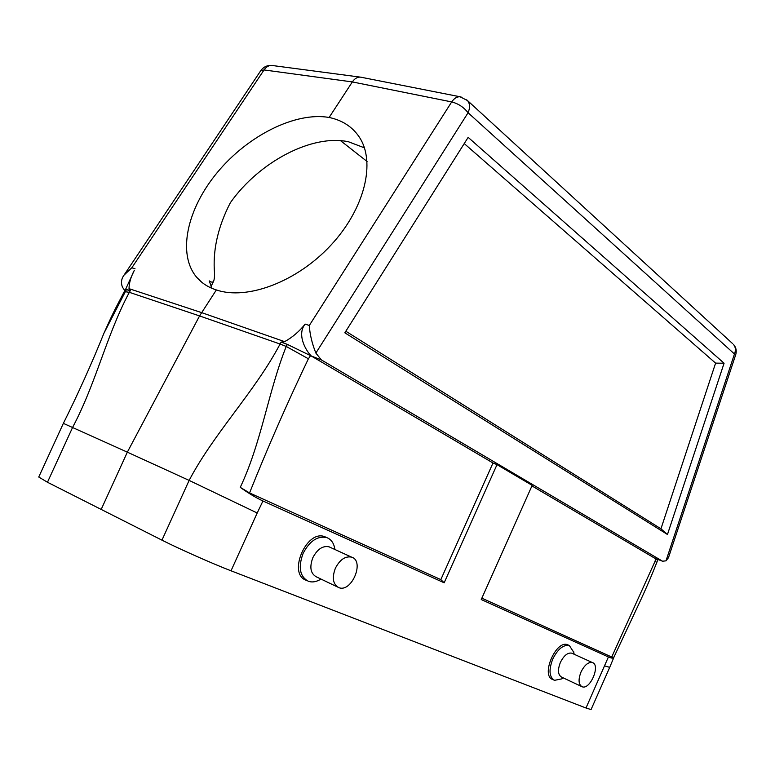 <?xml version="1.0" encoding="UTF-8"?>
<svg xmlns="http://www.w3.org/2000/svg" width="775" height="775" viewBox="0 0 775 775"><rect width="100%" height="100%" fill="white"/><g stroke="black" fill="none" stroke-linecap="round" stroke-linejoin="round"><path stroke-width="1.16" d="M329.113 117.471C342.124 120.203 352.102 126.606 359.028 136.681C376.204 161.743 364.831 208.843 330.809 245.278C296.941 281.829 247.109 300.497 216.361 289.937C208.32 287.389 201.791 283.204 196.782 277.402C177.02 254.229 186.92 208.892 217.417 172.341C247.787 135.703 295.449 111.542 329.113 117.471L352.344 81.927C354.572 78.663 357.188 77.054 360.191 77.103L361.625 77.345M132.273 274.796L134.327 270.301C130.868 276.859 129.096 282.982 129.018 288.658L130.326 290.577L129.328 292.32C106.572 334.848 96.119 383.141 72.666 427.277L47.469 482.253L161.956 540.156L189.129 480.403L127.342 452.164L199.572 315.929L216.361 289.937M161.956 540.156C179.277 548.933 212.931 563.861 231.028 570.797L585.997 708.001L608.404 656.967L481.236 599.54L532.173 485.373L497.007 464.642L444.162 582.8L262.948 500.979L257.203 512.992L189.129 480.403C214.2 432.799 255.033 391.569 280.075 344.022L281.151 342.085L284.638 341.649C292.407 337.348 299.257 331.497 305.156 324.095C296.873 334.025 305.147 349.922 311.298 356.006L492.997 462.985L440.83 579.603L249.55 492.939L240.26 487.359C261.572 442.351 268.198 391.608 286.237 346.444L287.37 344.41L311.298 356.006L321.402 359.939L315.861 353.071C312.015 343.441 309.826 334.248 309.312 325.481L305.156 324.095M581.008 672.002C578.121 679.617 578.479 684.519 582.064 686.737C590.037 690.322 600.867 664.94 592.381 662.548C588.322 661.86 584.524 665.018 581.008 672.002M335.381 568.22C331.816 577.888 332.95 584.36 338.782 587.605C351.53 593.04 365.015 561.003 351.598 557.138C345.33 555.898 339.925 559.589 335.381 568.22M364.444 147.851L348.537 141.786C312.189 133.784 259.15 161.936 230.475 202.556L230.194 203.021C218.55 225.719 213.241 247.816 214.268 269.293C214.743 274.631 214.559 278.516 213.716 280.976C212.98 282.536 211.478 282.497 209.211 280.879L211.904 288.3M340.574 140.692L367.079 161.491M306.512 580.388L306.464 580.359C287.186 574.537 306.348 529.025 324.832 536.726L326.633 537.54M553.708 679.966L552.827 679.539C540.437 675.936 555.975 639.549 567.668 644.771L568.462 645.139M126.47 289.492L103.986 333.143C112.414 314.388 113.237 312.616 124.3 291.574L125.482 289.55L130.326 290.577M126.8 289.559L128.698 290.053M281.151 342.085L288.29 344.788M283.505 342.928L287.37 344.41M667.469 534.488L344.827 332.804L468.158 137.359L724.073 363.223L667.469 534.488L660.949 528.802L345.815 331.225M321.402 359.939L662.567 561.216L665.996 560.838L734.467 354.01L468.081 112.733L315.861 353.071M309.312 325.481L451.689 101.922L352.344 81.927L264.043 69.944L131.837 267.782L124.039 275.125C121.317 278.826 120.784 282.827 122.44 287.118L124.794 290.673M531.931 485.906L655.398 558.601L661.618 560.809M611.717 657.026L654.943 561.536L656.851 562.321C651.901 574.527 650.109 579.506 640.547 600.393L613.907 657.21L611.717 657.026L481.847 598.184M660.949 528.802L715.596 363.126L464.235 143.569M47.469 482.253L38.75 477.032L63.366 423.363L127.342 452.164L101.138 509.533M585.997 708.001L591.054 709.571L609.712 667.362L604.626 665.87M497.007 464.642L492.997 462.985M608.404 656.967C611.533 658.343 613.345 658.488 613.848 657.423L613.936 657.161M262.948 500.979C256.244 497.918 248.688 493.375 240.26 487.359M668.486 557.661L665.996 560.838M466.647 99.791L467.49 100.556C469.989 103.608 470.192 107.667 468.081 112.733C463.731 107.202 458.267 103.598 451.689 101.922C454.169 98.289 456.959 96.575 460.059 96.768L461.077 96.972M360.152 77.103L271.734 65.429C267.123 65.177 263.452 66.95 260.72 70.728L264.043 69.944C266.164 66.863 268.722 65.362 271.734 65.429L272.781 65.565M724.073 363.223L715.596 363.126M444.162 582.8L440.83 579.603M654.943 561.536L655.757 558.814L657.597 560.228L656.851 562.321M337.571 587.024L316.394 576.862C310.523 573.597 309.341 567.193 312.858 557.651C317.353 549.155 322.739 545.542 329.036 546.811L330.266 547.373M320.986 579.07C316.471 581.88 312.238 582.616 308.295 581.25C299.76 576.484 298.046 567.164 303.141 553.302C309.671 540.969 317.517 535.719 326.672 537.559C331.274 539.322 334.015 543.304 334.897 549.494M581.531 686.476L561.546 677.079C557.913 674.851 557.516 669.978 560.373 662.451C563.861 655.543 567.658 652.443 571.756 653.16L572.299 653.403M563.377 677.931L561.788 678.871L554.503 680.334C549.204 677.088 548.623 669.988 552.759 659.041C557.845 649.004 563.377 644.5 569.354 645.536L573.81 652.405M284.638 341.649L201.539 312.596L129.018 288.658M131.837 267.782L135.034 268.78M257.203 512.992L231.028 570.797M310.601 355.599L308.392 358.777L286.237 346.444L280.075 344.022L199.572 315.929L129.328 292.32L124.3 291.574M734.467 354.01L735.727 354.64C736.86 350.717 736.066 347.258 733.324 344.265C735.62 346.938 735.998 350.184 734.467 354.01M732.578 343.577L467.49 100.556L460.059 96.768L360.637 77.151M308.392 358.777C287.418 402.622 267.801 447.34 249.55 492.939M613.848 657.423L609.712 667.362M103.966 333.173C91.731 363.523 78.198 393.593 63.366 423.363M668.389 557.952L735.727 354.64M124.097 275.038L260.72 70.728M211.081 286.411L213.726 280.976M661.986 561.003L660.968 560.635M657.587 560.248L657.907 559.531M134.327 270.301L133.765 271.531M125.482 289.588L133.232 272.684M196.782 277.402L201.674 282.168M351.598 557.138L329.036 546.811M326.672 537.559L324.832 536.726M592.381 662.548L571.756 653.16M574.139 654.236L573.597 651.223M569.354 645.536L567.668 644.771"/></g></svg>
